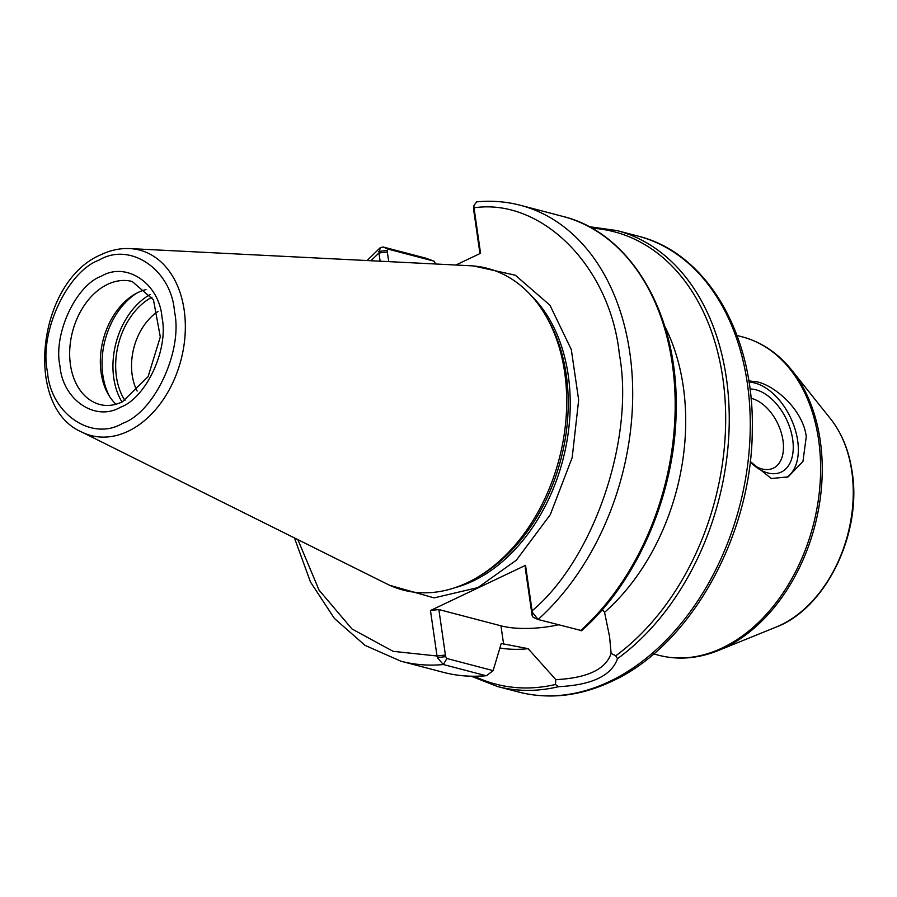 <?xml version="1.0" encoding="UTF-8"?>
<svg xmlns="http://www.w3.org/2000/svg" width="897" height="897" viewBox="0 0 897 897"><rect width="100%" height="100%" fill="white"/><g stroke="black" fill="none" stroke-linecap="round" stroke-linejoin="round"><path stroke-width="1.35" d="M122.743 423.294C91.853 441.873 50.456 413.584 47.485 371.851C38.818 332.821 67.275 271.343 99.219 260.052C130.11 241.472 171.506 269.762 174.478 311.494C183.145 350.525 154.688 412.015 122.743 423.294M59.953 365.931C53.058 334.39 75.763 285.313 101.529 276.085C126.645 261.307 159.397 283.609 162.021 317.538C168.86 349.101 146.166 398.033 120.433 407.26C95.217 422.072 62.599 399.636 59.953 365.931M473.549 265.972L515.338 275.211L549.962 305.238L571.299 349.538L578.666 399.984L572.185 457.616L550.287 514.654L516.403 560.12L477.955 587.58L434.126 597.884L389.903 585.371M751.204 462.897A45.074 27.347 64.6 0 0 755.543 466.631A45.074 27.347 64.6 0 0 767.888 472.966A45.074 27.347 64.6 0 0 792.69 439.44A45.074 27.347 64.6 0 0 755.902 389.78A45.074 27.347 64.6 0 0 749.959 389.006M753.48 464.96A38.156 23.154 64.6 0 0 762.002 468.94A38.156 23.154 64.6 0 0 773.304 468.189A38.156 23.154 64.6 0 0 781.085 432.13A38.156 23.154 64.6 0 0 751.854 398.526A38.156 23.154 64.6 0 0 751.002 398.313M748.782 380.9L757.382 381.875C776.454 386.45 803.14 410.68 806.268 436.66L802.961 461.383L788.127 476.879L771.308 478.527L750.228 461.473M786.064 477.765A52.374 31.776 64.6 0 0 794.585 427.69A52.374 31.776 64.6 0 0 754.926 383.041A52.374 31.776 64.6 0 0 748.984 382.156M137.151 391.047A52.374 37.069 104.7 0 1 157.984 311.472M386.977 583.992A166.27 117.698 -75.3 0 0 516.47 543.492A166.27 117.698 -75.3 0 0 564.673 372.49A166.27 117.698 -75.3 0 0 470.331 265.747L129.785 248.581A95.856 67.858 104.7 0 1 184.177 310.115A95.856 67.858 104.7 0 1 128.103 431.266A95.856 67.858 104.7 0 1 81.739 432.04L386.977 583.992M145.987 289.585A63.586 45.018 -75.3 0 0 138.306 292.366A63.586 45.018 -75.3 0 0 134.707 294.272A63.586 45.018 -75.3 0 0 101.114 372.748A63.586 45.018 -75.3 0 0 108.425 394.624A63.586 45.018 -75.3 0 0 115.96 404.233M136.546 293.252A67.331 47.664 -75.3 0 0 102.852 375.181A67.331 47.664 -75.3 0 0 109.535 396.418M150.147 294.485A67.331 47.664 -75.3 0 0 113.762 378.041A67.331 47.664 -75.3 0 0 121.992 402.002M383.165 247L425.66 258.123L434.137 261.184L387.896 249.074L383.165 247L380.294 247.65L367.097 260.545M664.699 326.16A198.259 140.347 104.7 0 1 683.29 386.629A198.259 140.347 104.7 0 1 604.567 612.337L609.59 636.758L611.115 653.375C605.845 669.274 587.423 678.031 555.837 679.646L528.131 648.677L501.232 643.474L493.137 670.631L446.897 658.51L445.641 656.626L438.857 609.545L500.963 625.814A60.222 21.775 171.8 0 0 558.45 624.828M124.918 400.511A63.586 45.018 104.7 0 1 151.963 297.221M555.837 679.646L555.389 684.512L558.573 686.676C591.807 685.061 611.451 675.721 617.517 658.667L615.723 655.842L611.115 653.375M297.871 539.635L319.052 590.114L352.016 628.999L393.11 651.334L437.018 655.999L430.47 610.521L525.541 565.334L532.089 610.812C593.859 559.212 634.986 438.196 619.334 354.046C610.285 266.779 541.788 197.845 474.02 207.812L480.568 253.29L455.889 265.019M380.126 261.206L378.949 252.999L370.91 260.735M525.541 565.334L525.328 568.451L531.887 613.929L532.089 610.812L532.448 612.438L538.088 619.491L581.267 630.535M532.448 612.438L532.112 615.521L533.244 617.371L538.088 619.491A235.664 166.82 -75.3 0 0 632.43 380.99A235.664 166.82 -75.3 0 0 520.338 205.267C506.188 201.578 491.657 200.446 476.722 201.847L473.964 205.424L473.807 210.918L479.951 253.582M430.47 610.521L438.857 609.545M493.137 670.631L486.51 675.699C471.744 677.1 457.369 675.99 443.41 672.346A235.664 166.82 -75.3 0 0 485.826 675.654L443.342 664.531L437.377 657.624L437.018 655.999L445.405 655.034M388.715 261.632L387.336 252.023L378.949 252.999L380.294 247.65M531.887 613.929L532.112 615.521M473.908 206.254L473.807 210.918M474.367 207.969L473.582 209.326M602.336 609.579L604.567 612.337M437.377 657.624L445.641 656.626M378.848 251.429L387.1 250.431L387.896 249.074M387.336 252.023L387.1 250.431M435.55 263.998L434.137 261.184M499.887 648.015A198.259 140.347 -75.3 0 0 528.131 648.677M547.484 318.771A162.716 115.186 104.7 0 1 566.242 374.789A162.716 115.186 104.7 0 1 480.231 575.605M70.437 364.709A63.586 45.018 104.7 0 1 107.64 284.327A63.586 45.018 104.7 0 1 132.207 281.501L153.488 299.912L160.305 336.924L148.083 376.684L122.328 401.845C114.435 405.489 106.99 406.386 99.982 404.525A63.586 45.018 104.7 0 1 70.437 364.709M454.813 587.748A162.716 115.186 -75.3 0 0 473.067 580.987A162.716 115.186 -75.3 0 0 568.25 375.316A162.716 115.186 -75.3 0 0 531.293 295.718M637.902 236.068C707.105 252.932 754.444 334.828 752.269 429.484C752.348 534.477 690.858 645.582 611.754 681.35C580.191 696.184 549.099 699.738 518.5 692.002A235.664 166.82 -75.3 0 0 609.545 681.496A235.664 166.82 -75.3 0 0 747.392 383.624A235.664 166.82 -75.3 0 0 637.902 236.068L616.889 230.563A235.664 166.82 104.7 0 1 726.379 378.119A235.664 166.82 104.7 0 1 617.517 658.667M830.6 418.899C841.891 433.273 849.067 450.956 852.15 471.945C862.219 533.233 825.98 608.413 776.084 627.093A121.712 86.157 -75.3 0 0 851.769 471.261A121.712 86.157 -75.3 0 0 830.6 418.899L791.748 370.181A163.882 116.016 104.7 0 1 820.25 440.685A163.882 116.016 104.7 0 1 718.34 650.504C698.113 658.645 678.244 660.226 658.734 655.27A164.588 116.509 -75.3 0 0 777.834 600.362A164.588 116.509 -75.3 0 0 818.602 439.889A164.588 116.509 -75.3 0 0 742.133 336.824L737.031 335.489M615.723 655.842A233.792 165.496 -75.3 0 0 722.825 378.175A233.792 165.496 -75.3 0 0 591.829 228.186M558.573 686.676A235.664 166.82 104.7 0 1 497.487 686.508L518.5 692.002M294.451 537.931L310.474 581.974L334.39 618.448L365.057 645.38L400.925 661.212A235.664 166.82 -75.3 0 0 443.342 664.531L446.897 658.51M580.572 630.613A235.664 166.82 -75.3 0 0 674.914 392.112A235.664 166.82 -75.3 0 0 562.823 216.401L520.338 205.267M503.598 644.091L500.963 625.814M474.468 676.293A233.792 165.496 -75.3 0 0 555.389 684.512M129.785 248.581C120.108 248.133 110.555 250.162 101.126 254.636C37.977 280.593 22.638 406.733 81.739 432.04M658.734 655.27L653.633 653.924M776.084 627.093L718.34 650.504M473.571 208.698L473.964 205.424M443.41 672.346L400.925 661.212M581.503 630.759C638.159 580.976 676.103 491.623 676.181 408.101C677.986 313.67 630.726 232.861 562.823 216.401M616.889 230.563L589.026 226.649M471.284 676.248L497.487 686.508M742.133 336.824C761.564 342.06 778.103 353.183 791.748 370.181"/></g></svg>
